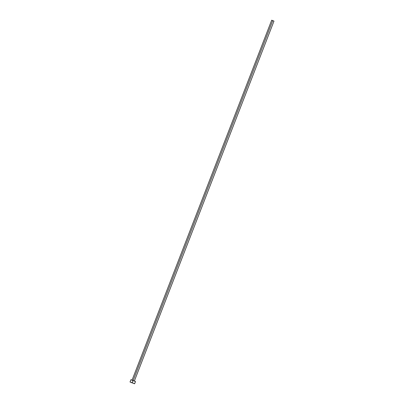 <?xml version="1.0" encoding="UTF-8"?>
<svg xmlns="http://www.w3.org/2000/svg" width="404" height="404" viewBox="0 0 404 404"><rect width="100%" height="100%" fill="white"/><g stroke="black" fill="none" stroke-linecap="round" stroke-linejoin="round"><path stroke-width="0.61" d="M271.685 20.2L273.973 21.104L271.685 20.2L132.063 380.154L133.088 380.624L272.7 20.675L271.68 20.205L273.983 21.099L272.7 20.675L133.088 380.624L134.365 381.048L132.118 380.154M132.159 380.058L130.926 379.699L130.017 382.007L134.628 383.79L135.517 381.492L132.956 380.644L132.063 382.947L132.956 380.644L130.911 379.704L132.108 380.043M130.926 379.699L135.507 381.502M132.209 380.174L132.896 380.406M133.774 380.75L134.36 381.038L273.983 21.099M130.128 382.007L134.618 383.775M134.537 383.714L133.436 383.199M133.022 383.027L132.583 382.851M131.684 382.512L130.305 382.048"/></g></svg>
